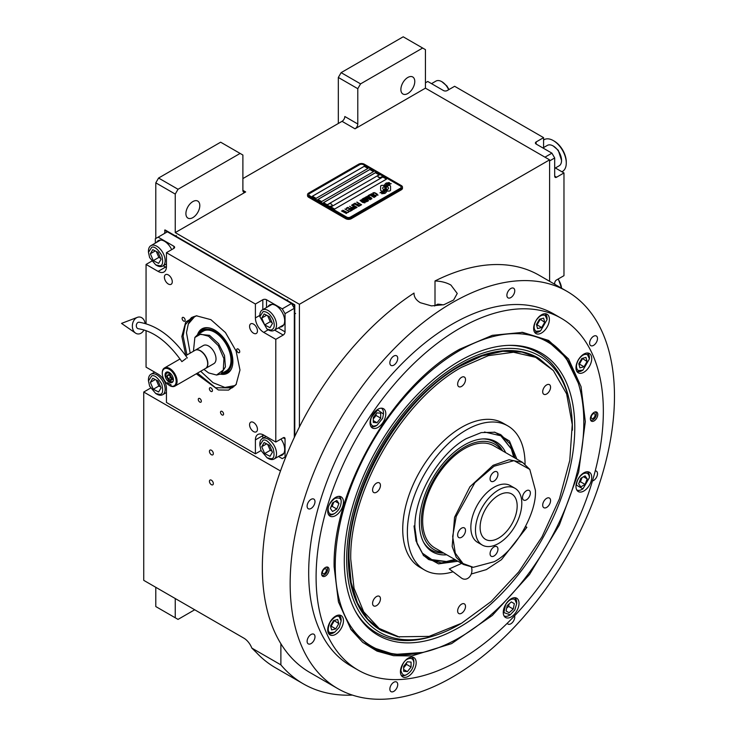 <?xml version="1.0" encoding="UTF-8"?>
<svg xmlns="http://www.w3.org/2000/svg" width="736" height="736" viewBox="0 0 736 736"><rect width="100%" height="100%" fill="white"/><g stroke="black" fill="none" stroke-linecap="round" stroke-linejoin="round"><path stroke-width="1.1" d="M338.33 123.464L338.33 77.455L341.118 72.643L360.576 83.876L422.657 48.033L425.436 49.643L425.436 88.154L355.01 128.818A3.928 2.272 -60 0 0 357.788 123.998L344.816 116.509A3.928 2.272 120 0 1 342.038 121.33L242.889 178.572M155.793 238.492L155.793 182.85L158.571 178.038L178.029 189.272L240.111 153.428L242.889 155.029L242.889 190.339A3.928 2.272 -60 0 0 243.708 192.142A3.928 2.272 -60 0 0 245.668 191.949L175.251 232.604L299.414 304.29L299.414 426.954M425.436 88.154L549.599 159.85L299.414 304.29M357.788 123.998L357.788 88.697L338.33 77.455M158.571 178.038L220.653 142.195L240.111 153.428M185.904 213.615A9.826 5.676 120 0 0 187.938 218.114A9.826 5.676 120 0 0 195.509 215.473A9.826 5.676 120 0 0 199.806 205.583A9.826 5.676 120 0 0 197.772 201.084A9.826 5.676 120 0 0 190.192 203.725A9.826 5.676 120 0 0 185.904 213.615M178.029 189.272L175.251 194.083L175.251 232.604M155.793 182.85L175.251 194.083M280.885 643.733L280.885 664.866A242.429 139.969 120 0 0 303.296 683.836A242.429 139.969 120 0 0 352.388 695.097M549.599 281.299L549.599 159.85M400.881 89.498A9.826 5.676 120 0 0 402.914 93.996A9.826 5.676 120 0 0 410.486 91.365A9.826 5.676 120 0 0 414.782 81.475A9.826 5.676 120 0 0 412.74 76.976A9.826 5.676 120 0 0 405.168 79.608A9.826 5.676 120 0 0 400.881 89.498M360.576 83.876L357.788 88.697M341.118 72.643L403.199 36.8L422.657 48.033M150.586 388.084L143.741 392.03L143.741 580.345L243.818 638.121A13.101 7.562 60 0 1 251.841 648.094L280.885 664.866M143.741 392.03L280.49 470.976M213.33 483.561A2.751 1.592 -120 0 0 212.134 480.792A2.751 1.592 -120 0 0 210.008 480.056A2.751 1.592 -120 0 0 209.438 481.316A2.751 1.592 -120 0 0 210.643 484.086A2.751 1.592 -120 0 0 212.759 484.822A2.751 1.592 -120 0 0 213.33 483.561M213.33 453.606A2.751 1.592 -120 0 0 212.134 450.837A2.751 1.592 -120 0 0 210.008 450.101A2.751 1.592 -120 0 0 209.438 451.361A2.751 1.592 -120 0 0 210.643 454.13A2.751 1.592 -120 0 0 212.759 454.866A2.751 1.592 -120 0 0 213.33 453.606M251.841 648.094L256.211 652.363A242.429 139.969 120 0 0 275.494 667.782L303.296 683.836M155.793 587.3L155.793 606.556L175.251 617.789L175.251 598.534M175.251 617.789L178.029 619.399L194.709 609.767M383.934 185.886A11.408 6.587 0 0 0 384.045 186.797A11.408 6.587 180 0 1 383.934 185.941L383.934 185.886A11.408 6.587 0 0 1 383.98 185.334L382.251 185.334A1.638 0.948 0 0 0 380.613 186.272L380.613 190.118A1.638 0.948 0 0 0 381.092 190.79A1.638 0.948 0 0 0 382.251 191.066L382.472 191.066A7.599 4.388 0 0 0 384.017 189.594A2.88 1.665 180 0 1 383.557 189.428A2.88 1.665 180 0 1 382.711 188.25A2.88 1.665 180 0 1 382.711 188.223L382.711 188.195A2.88 1.665 0 0 0 383.557 189.373A2.88 1.665 0 0 0 384.017 189.594M384.045 186.797A2.88 1.665 0 0 0 382.711 188.195M402.491 187.183A3.928 2.272 180 0 0 401.341 185.582L364.274 164.183A3.928 2.272 180 0 0 358.717 164.183L308.678 193.071A3.928 2.272 180 0 0 307.528 194.672A3.928 2.272 180 0 0 308.678 196.282L308.678 197.294L345.745 218.693A3.928 2.272 180 0 0 351.302 218.693L401.341 189.805A3.928 2.272 180 0 0 402.491 188.195L402.491 187.183A3.928 2.272 180 0 1 401.341 188.784L401.341 189.805M308.678 197.294A3.928 2.272 180 0 1 307.528 195.693L307.528 194.672M309.608 195.693L346.674 217.092A2.622 1.509 0 0 0 350.382 217.092L350.382 217.138A2.622 1.509 180 0 1 346.674 217.138L309.608 195.739A2.622 1.509 180 0 1 308.844 194.672A2.622 1.509 180 0 1 308.844 194.644A2.622 1.509 0 0 0 309.608 195.693L309.608 195.739M400.421 188.195L400.421 188.25A2.622 1.509 180 0 0 401.184 187.183A2.622 1.509 180 0 1 401.184 187.183L401.184 187.128A2.622 1.509 0 0 1 400.421 188.195L350.382 217.092M401.184 187.128A2.622 1.509 0 0 0 400.421 186.061L363.354 164.662A2.622 1.509 0 0 0 359.646 164.662L309.608 193.55A2.622 1.509 0 0 0 308.844 194.617L308.844 194.672M367.982 168.406L364.274 166.262L312.386 196.227L316.094 198.361L367.982 168.406M373.548 171.617L369.84 169.473L317.952 199.438L321.65 201.572L373.548 171.617M379.104 174.828L375.397 172.684L323.509 202.648L327.216 204.783L379.104 174.828M386.52 179.106L382.812 176.962L330.924 206.926L334.622 209.061L386.52 179.106M385.241 187.036L385.241 186.981A9.89 5.704 0 0 1 385.462 185.776A6.495 3.744 0 0 1 387.366 183.834A46.616 26.919 0 0 1 389.592 182.703L386.345 182.988A7.544 4.361 0 0 0 384.606 184.782A7.158 4.131 0 0 0 384.339 185.886A7.158 4.131 0 0 0 384.569 186.907A9.973 5.759 0 0 1 384.864 188.306A9.973 5.759 180 0 1 384.864 188.361L384.864 188.306A9.973 5.759 0 0 1 384.818 188.848A6.753 3.901 0 0 1 382.766 191.305A77.639 44.822 0 0 1 379.969 192.777L383.217 192.473A12.024 6.946 0 0 0 384.845 191.121A6.274 3.625 0 0 0 385.59 189.419A6.274 3.625 0 0 0 385.554 189.014L385.554 189.06A234.683 135.498 180 0 1 385.287 187.588A9.89 5.704 180 0 1 385.241 187.036A9.89 5.704 180 0 1 385.241 187.008A9.89 5.704 0 0 0 385.287 187.533A234.683 135.498 0 0 0 385.554 189.014M386.28 187.965A6.146 3.551 0 0 1 386.934 186.383A10.341 5.971 0 0 1 388.912 184.8A26.321 15.198 0 0 1 391.212 183.632L388.056 183.954A7.774 4.49 0 0 0 385.756 186.263A7.443 4.296 0 0 0 385.581 187.202A7.443 4.296 0 0 0 385.756 188.122A9.973 5.759 0 0 1 385.977 189.327A9.973 5.759 180 0 1 385.977 189.382L385.977 189.327A9.973 5.759 0 0 1 385.894 190.054A7.535 4.352 0 0 1 384.238 192.271A16.358 9.448 0 0 1 381.634 193.734L384.818 193.421A7.112 4.103 0 0 0 386.694 191.176A8.648 4.986 0 0 0 386.786 190.477A8.648 4.986 0 0 0 386.602 189.465L386.602 189.52A18.934 10.93 180 0 1 386.308 188.333A6.146 3.551 180 0 1 386.28 188.02A6.146 3.551 180 0 1 386.28 187.993L386.28 187.965A6.146 3.551 0 0 0 386.308 188.287A18.934 10.93 0 0 0 386.602 189.465M387.237 190.569L387.237 190.514A11.426 6.596 0 0 1 387.2 191.066L388.921 191.066A1.638 0.948 0 0 0 390.558 190.118L390.558 186.272A1.638 0.948 0 0 0 388.921 185.334L388.709 185.334A7.59 4.388 0 0 0 387.164 186.806A2.88 1.665 0 0 1 388.47 188.195A2.88 1.665 0 0 1 387.127 189.603A11.426 6.596 0 0 1 387.237 190.514A11.426 6.596 180 0 1 387.237 190.569A11.426 6.596 180 0 1 387.21 191.066M373.014 193.586L373.456 193.899L373.492 193.191L374.495 192.952L377.356 194.608L375.728 195.206L378.056 195.114L374.569 192.685L372.894 192.85L373.014 193.586M375.489 196.705L375.728 195.767L373.502 194.332L371.533 193.752L370.732 194.221L373.198 196.208L375.489 196.705M374.155 197.478L369.794 194.644L368.193 195.574L368.782 195.914L370.116 195.141L374.155 197.478M371.404 199.07L371.643 198.131L369.417 196.687L367.825 196.126L366.648 196.576L369.113 198.564L371.404 199.07M364.458 197.726L367.485 200.192L363.575 198.232L368.202 200.91L365.13 197.901L370.337 199.677L365.709 197.009L369.086 199.263L364.458 197.726M364.016 200.597L366.464 201.802L367.853 201.112L363.216 198.444L362.029 199.244L364.016 200.597M364.789 202.888L365.028 201.949L362.802 200.505L361.201 199.944L360.033 200.394L362.498 202.382L364.789 202.888M356.96 202.06L358.864 203.458L357.705 204.13L359.453 203.808L360.732 204.544L359.398 205.316L359.996 205.657L361.588 204.728L356.739 202.234M355 203.182L359.637 205.859L354.789 203.366M358.754 206.374L354.384 203.541L352.783 204.461L353.372 204.81L354.706 204.038L358.754 206.374M352.434 204.672L357.061 207.35L352.213 204.847M353.317 207.8L355.056 208.389L356.445 207.708L351.541 205.188L353.611 206.374L352.691 207.028L353.317 207.8M351.32 208.95L353.059 209.548L354.439 208.858L349.545 206.338L351.615 207.534L350.695 208.178L351.32 208.95M346.214 208.26L346.803 208.601L348.137 207.828L349.71 208.739L348.56 209.41L349.149 209.751L350.308 209.079L351.587 209.824L350.253 210.597L350.842 210.938L352.443 210.008L347.815 207.34L346.214 208.26M348.312 211.83L350.492 211.14L349.287 211.269L344.88 209.024L349.02 211.416L348.312 211.83M346.27 213.008L348.45 212.318L347.245 212.446L342.838 210.211L346.978 212.594L346.27 213.008M341.771 210.827L346.408 213.495L341.55 211.002M375.332 195.997L373.465 196.052L371.432 194.727L371.8 194.166L375.056 195.592L375.25 196.218L373.906 196.31L371.367 194.534M371.248 198.361L369.38 198.407L367.347 197.082L367.715 196.53L370.972 197.947L371.165 198.573L369.822 198.665L367.282 196.889M365.617 200.128L366.997 200.928L365.295 201.232L364.771 200.615L365.617 200.128M363.658 200.238L362.664 199.557L363.547 198.941L365.019 199.787L363.658 200.284L362.664 199.557M364.633 202.179L362.765 202.234L360.732 200.9L361.1 200.348L364.357 201.765L364.55 202.391L363.207 202.483L360.668 200.707M353.326 207.34L354.2 206.724L355.681 207.57L354.605 208.076L353.326 207.34L353.979 207.929L355.681 207.57M351.33 208.49L352.204 207.874L353.685 208.73L351.688 208.914L352.608 209.291L353.685 208.73M312.432 196.254L364.274 166.318L367.936 168.434M317.998 199.465L369.84 169.528L373.502 171.644M323.555 202.667L375.397 172.739L379.058 174.855M330.97 206.954L382.812 177.017L386.474 179.133M400.421 188.25L350.382 217.138M308.678 196.282L345.745 217.681L345.745 218.693M401.341 188.784L351.302 217.681A3.928 2.272 180 0 1 345.745 217.681M384.864 188.361A9.973 5.759 180 0 1 384.818 188.904A6.753 3.901 180 0 1 382.766 191.351A77.639 44.822 180 0 1 380.052 192.786M386.345 182.988L386.345 183.043A7.544 4.361 0 0 0 384.606 184.837A7.158 4.131 0 0 0 384.339 185.914M387.348 183.126L386.345 183.043M388.516 182.546L387.348 183.181M389.51 182.74L388.516 182.602M386.786 190.504A8.648 4.986 0 0 0 386.602 189.52M391.12 183.669L388.056 184A7.774 4.49 0 0 0 385.756 186.318A7.443 4.296 0 0 0 385.581 187.229M385.977 189.382A9.973 5.759 180 0 1 385.894 190.109A7.535 4.352 180 0 1 384.238 192.317A16.358 9.448 180 0 1 381.726 193.743M390.558 190.118L390.558 186.328A1.638 0.948 0 0 0 388.921 185.389L388.709 185.389A7.59 4.388 0 0 0 387.191 186.815M388.47 188.195L388.47 188.25A2.88 1.665 180 0 1 388.47 188.25A2.88 1.665 180 0 1 387.136 189.649M383.971 185.389L382.251 185.389A1.638 0.948 0 0 0 380.613 186.328M374.569 192.685L373.989 192.611M375.047 192.86L374.569 192.74M375.581 193.126L375.047 192.915M377.062 193.973L375.581 193.172M375.967 196.319L372.959 194.12L370.732 194.267M374.376 197.349L369.794 194.7L368.239 195.601M371.882 198.683L368.874 196.484L366.648 196.622M367.485 200.192L363.621 198.26M368.57 200.707L365.13 197.901M370.291 199.704L365.488 197.184M369.086 199.263L364.504 197.754M367.807 201.14L363.216 198.499L362.048 199.272M366.997 200.928L365.921 201.489L364.734 200.753M365.019 199.787L363.658 200.284M365.258 202.501L362.259 200.302L360.033 200.44M358.864 203.458L357.751 204.157M360.732 204.544L359.444 205.335M361.542 204.755L356.96 202.106M359.591 205.887L355 203.237M358.966 206.246L354.384 203.596L352.829 204.488M357.015 207.368L352.434 204.728M356.399 207.727L351.587 205.206M353.611 206.374L352.7 207.055M354.393 208.886L349.591 206.365M351.615 207.534L350.704 208.214M349.71 208.739L348.606 209.438M351.587 209.824L350.299 210.616M352.397 210.036L347.815 207.386L346.26 208.288M350.446 211.168L349.287 211.315L344.926 209.052M349.02 211.416L348.358 211.858M348.404 212.345L347.245 212.502L342.884 210.238M346.978 212.594L346.316 213.035M346.362 213.523L341.771 210.873M377.945 176.309A2.098 1.214 -0 0 0 377.936 176.428A2.098 1.214 -0 0 0 378.506 177.266A2.098 1.214 180 0 0 380.806 177.551A2.098 1.214 180 0 0 382.131 176.428L382.131 176.189A2.098 1.214 180 0 1 380.806 177.312A2.098 1.214 180 0 1 378.506 177.017A2.098 1.214 -0 0 1 377.936 176.189A2.098 1.214 -0 0 1 378.166 175.637A2.493 2.493 0 0 1 381.901 175.637A2.098 1.214 180 0 1 382.131 176.189M327.906 205.197A2.098 1.214 -0 0 0 327.897 205.316A2.098 1.214 -0 0 0 328.468 206.154A2.098 1.214 180 0 0 330.768 206.448A2.098 1.214 180 0 0 332.092 205.316L332.092 205.077A2.098 1.214 180 0 1 330.768 206.2A2.098 1.214 180 0 1 328.468 205.905A2.098 1.214 -0 0 1 327.897 205.077A2.098 1.214 -0 0 1 328.127 204.534A2.493 2.493 0 0 1 331.862 204.534A2.098 1.214 180 0 1 332.092 205.077M434.553 305.983L437.69 304.17A21.62 12.484 180 0 1 443.182 304.897M459.531 350.584A175.775 101.485 120 0 0 335.248 565.864A175.775 101.485 120 0 0 415.187 653.78A175.775 101.485 120 0 0 583.823 422.344A175.775 101.485 120 0 0 575.644 375.857A175.775 101.485 120 0 0 459.531 350.584M369.776 646.558A176.907 102.138 120 0 0 413.512 654.01L415.187 653.78M574.779 427.57A162.978 94.098 120 0 0 509.597 345.34A162.978 94.098 120 0 0 344.292 560.639A162.978 94.098 -60 0 0 355.736 611.846A162.978 94.098 -60 0 0 485.208 609.012A162.978 94.098 -60 0 0 574.779 427.57M460.681 623.76A159.611 92.156 -60 0 1 434.847 635.527L432.575 636.244A161.699 93.352 -60 0 1 355.175 610.806M434.847 635.527A159.611 92.156 -60 0 1 346.674 559.268A159.611 92.156 120 0 1 447.111 371.744A159.611 92.156 120 0 1 569.664 402.012A159.611 92.156 120 0 1 572.396 428.941A159.611 92.156 -60 0 1 572.387 430.247M508.42 345.368A161.699 93.352 -60 0 1 569.158 399.685L569.664 402.012M381.561 630.66L380.908 630.292A157.256 90.795 -60 0 1 348.34 558.302A157.256 90.795 120 0 1 416.981 400.053A157.256 90.795 120 0 1 538.163 357.917L521.962 352.056L502.734 351.293L481.878 356.022L460.184 366.086C400.77 398.618 347.456 490.949 348.993 558.679L351.127 582.489L357.457 602.922L367.733 619.188L381.561 630.66L397.882 636.796L429.097 636.382L461.573 623.245L491.206 601.478L518.678 571.982L542 536.884L559.461 498.769L569.784 460.405L572.24 424.552L566.628 393.889L553.362 370.585L535.642 357.328L513.535 352.25L488.354 355.644L461.573 367.31C402.353 399.74 349.223 491.768 350.75 559.268L354.034 588.294L363.685 611.8L379.141 628.406L399.482 637.128M575.644 375.857L575 374.293A176.907 102.138 120 0 0 546.682 340.142M457.893 561.246L438.536 563.859L423.688 555.717L417.119 543.665L414.874 527.592C414.166 496.322 438.776 453.698 466.21 438.674L481.252 432.593L494.969 432.253L509.45 441.039L516.865 459.108M456.053 560.188L441.324 562.939L428.784 559.572L423.154 555.1M494.169 432.096L500.857 434.737L510.039 443.909L515.025 458.05M507.812 425.896L503.176 423.218A83.214 48.042 -60 0 0 461.573 427.34A83.214 48.042 120 0 0 407.21 500.664A83.214 48.042 120 0 0 419.971 567.346L424.598 570.023A83.214 48.042 120 0 1 411.847 503.341A83.214 48.042 120 0 1 466.21 430.017A83.214 48.042 -60 0 1 507.812 425.896A83.214 48.042 -60 0 1 525.044 464.103M424.598 570.023A83.214 48.042 120 0 0 453.054 571.771M553.362 370.585L538.807 358.294M376.51 492.228A5.566 3.22 120 0 0 380.153 487.324A5.566 3.22 120 0 0 379.298 482.862A5.566 3.22 120 0 0 376.51 483.138A5.566 3.22 120 0 0 372.876 488.042A5.566 3.22 120 0 0 373.722 492.504A5.566 3.22 120 0 0 376.51 492.228M376.51 605.645A5.566 3.22 120 0 0 380.153 600.742A5.566 3.22 120 0 0 379.298 596.28A5.566 3.22 120 0 0 376.51 596.556A5.566 3.22 120 0 0 372.876 601.459A5.566 3.22 120 0 0 373.722 605.921A5.566 3.22 120 0 0 376.51 605.645M461.573 613.244A5.566 3.22 120 0 0 465.216 608.341A5.566 3.22 120 0 0 464.361 603.879A5.566 3.22 120 0 0 461.573 604.155A5.566 3.22 120 0 0 457.939 609.058A5.566 3.22 120 0 0 458.786 613.52A5.566 3.22 120 0 0 461.573 613.244M546.636 507.426A5.566 3.22 120 0 0 550.27 502.522A5.566 3.22 120 0 0 549.424 498.06A5.566 3.22 120 0 0 546.636 498.336A5.566 3.22 120 0 0 542.993 503.24A5.566 3.22 120 0 0 543.849 507.702A5.566 3.22 120 0 0 546.636 507.426M546.636 394.008A5.566 3.22 120 0 0 550.27 389.105A5.566 3.22 120 0 0 549.424 384.643A5.566 3.22 120 0 0 546.636 384.919A5.566 3.22 120 0 0 542.993 389.822A5.566 3.22 120 0 0 543.849 394.284A5.566 3.22 120 0 0 546.636 394.008M461.573 386.409A5.566 3.22 120 0 0 465.216 381.506A5.566 3.22 120 0 0 464.361 377.044A5.566 3.22 120 0 0 461.573 377.32A5.566 3.22 120 0 0 457.939 382.223A5.566 3.22 120 0 0 458.786 386.685A5.566 3.22 120 0 0 461.573 386.409M334.116 566.729C332.387 490.222 392.601 385.931 459.724 349.177L492.329 335.331L522.68 332.368L548.633 340.446L568.542 358.966L581.054 386.676L585.322 421.7L578.662 472.126L559.397 524.915L529.561 574.43L492.329 615.443L451.619 643.614L411.792 655.942L393.539 655.684L377.034 651.121L362.747 642.372L351.044 629.657L338.431 601.892L334.116 566.729M435.004 305.725L435.004 280.968C441.186 281.189 446.485 282.56 450.92 285.062L457.249 293.471L453.606 300.021L443.9 304.713L431.416 305.882L420.339 302.717C416.052 300.132 413.936 296.921 414.018 293.084L414.018 293.811M435.004 280.968A229.328 132.406 -60 0 1 539.175 275.282L566.968 291.327A229.328 132.406 -60 0 1 614.468 396.308A229.328 132.406 -60 0 1 514.363 627.1A229.328 132.406 -60 0 1 337.649 688.537A229.328 132.406 -60 0 1 290.15 583.556A229.328 132.406 -60 0 1 390.255 352.765A229.328 132.406 -60 0 1 566.968 291.327M337.649 688.537L309.847 672.483A229.328 132.406 -60 0 1 262.347 567.502A229.328 132.406 -60 0 1 414.018 293.084L414.009 293.471M321.65 573.924A5.244 3.027 -60 0 1 323.941 568.652A5.244 3.027 -60 0 1 327.98 567.244A5.244 3.027 -60 0 1 329.066 569.646A5.244 3.027 -60 0 1 326.775 574.917A5.244 3.027 -60 0 1 322.736 576.325A5.244 3.027 -60 0 1 321.65 573.924M590.373 418.775A5.244 3.027 -60 0 1 592.664 413.503A5.244 3.027 -60 0 1 596.703 412.096A5.244 3.027 -60 0 1 597.788 414.497A5.244 3.027 -60 0 1 595.498 419.778A5.244 3.027 -60 0 1 591.459 421.176A5.244 3.027 -60 0 1 590.373 418.775M389.859 362.876A5.566 3.22 120 0 0 391.009 365.424A5.566 3.22 120 0 0 395.306 363.934A5.566 3.22 120 0 0 397.734 358.331A5.566 3.22 120 0 0 396.584 355.782A5.566 3.22 120 0 0 392.288 357.273A5.566 3.22 120 0 0 389.859 362.876M307.114 506.193A5.566 3.22 120 0 0 308.264 508.742A5.566 3.22 120 0 0 312.561 507.251A5.566 3.22 120 0 0 314.99 501.648A5.566 3.22 120 0 0 313.84 499.1A5.566 3.22 120 0 0 309.543 500.59A5.566 3.22 120 0 0 307.114 506.193M307.114 641.323A5.566 3.22 120 0 0 308.264 643.871A5.566 3.22 120 0 0 312.561 642.372A5.566 3.22 120 0 0 314.99 636.769A5.566 3.22 120 0 0 313.84 634.22A5.566 3.22 120 0 0 309.543 635.711A5.566 3.22 120 0 0 307.114 641.323M389.859 689.089A5.566 3.22 120 0 0 391.009 691.638A5.566 3.22 120 0 0 395.306 690.147A5.566 3.22 120 0 0 397.734 684.544A5.566 3.22 120 0 0 396.584 681.996A5.566 3.22 120 0 0 392.288 683.486A5.566 3.22 120 0 0 389.859 689.089M507.26 623.263A5.566 3.22 120 0 0 508.033 624.082A5.566 3.22 120 0 0 512.32 622.592A5.566 3.22 120 0 0 514.758 616.989A5.566 3.22 120 0 0 514.593 615.793M592.452 480.948A5.566 3.22 120 0 0 597.503 473.671A5.566 3.22 120 0 0 596.344 471.114A5.566 3.22 120 0 0 595.249 470.856M589.619 343.096A5.566 3.22 120 0 0 590.778 345.644A5.566 3.22 120 0 0 595.065 344.154A5.566 3.22 120 0 0 597.503 338.542A5.566 3.22 120 0 0 596.344 335.993A5.566 3.22 120 0 0 592.057 337.484A5.566 3.22 120 0 0 589.619 343.096M506.883 295.32A5.566 3.22 120 0 0 508.033 297.868A5.566 3.22 120 0 0 512.32 296.378A5.566 3.22 120 0 0 514.758 290.775A5.566 3.22 120 0 0 513.599 288.218A5.566 3.22 120 0 0 509.312 289.717A5.566 3.22 120 0 0 506.883 295.32M327.713 511.051A11.141 6.431 120 0 0 330.022 516.157A11.141 6.431 120 0 0 338.606 513.167A11.141 6.431 120 0 0 343.464 501.961A11.141 6.431 120 0 0 341.154 496.864A11.141 6.431 120 0 0 332.571 499.845A11.141 6.431 120 0 0 327.713 511.051M370.052 422.896A11.141 6.431 120 0 0 372.361 427.993A11.141 6.431 120 0 0 380.944 425.012A11.141 6.431 120 0 0 385.802 413.798A11.141 6.431 120 0 0 383.493 408.701A11.141 6.431 120 0 0 374.909 411.682A11.141 6.431 120 0 0 370.052 422.896M533.637 328.449A11.141 6.431 120 0 0 535.946 333.546A11.141 6.431 120 0 0 544.53 330.565A11.141 6.431 120 0 0 549.387 319.36A11.141 6.431 120 0 0 547.087 314.254A11.141 6.431 120 0 0 538.504 317.244A11.141 6.431 120 0 0 533.637 328.449M575.975 367.724A11.141 6.431 120 0 0 578.284 372.821A11.141 6.431 120 0 0 586.868 369.831A11.141 6.431 120 0 0 591.726 358.625A11.141 6.431 120 0 0 589.426 353.528A11.141 6.431 120 0 0 580.842 356.509A11.141 6.431 120 0 0 575.975 367.724M575.975 486.459A11.141 6.431 120 0 0 578.284 491.565A11.141 6.431 120 0 0 586.868 488.575A11.141 6.431 120 0 0 591.726 477.37A11.141 6.431 120 0 0 589.426 472.273A11.141 6.431 120 0 0 580.842 475.254A11.141 6.431 120 0 0 575.975 486.459M503.258 612.407A11.141 6.431 120 0 0 505.568 617.513A11.141 6.431 120 0 0 514.151 614.523A11.141 6.431 120 0 0 519.018 603.318A11.141 6.431 120 0 0 516.709 598.212A11.141 6.431 120 0 0 508.125 601.202A11.141 6.431 120 0 0 503.258 612.407M400.43 671.784A11.141 6.431 120 0 0 402.73 676.881A11.141 6.431 120 0 0 411.314 673.9A11.141 6.431 120 0 0 416.18 662.685A11.141 6.431 120 0 0 413.871 657.588A11.141 6.431 120 0 0 405.288 660.569A11.141 6.431 120 0 0 400.43 671.784M327.713 629.795A11.141 6.431 120 0 0 330.022 634.901A11.141 6.431 120 0 0 338.606 631.911A11.141 6.431 120 0 0 343.464 620.706A11.141 6.431 120 0 0 341.154 615.6A11.141 6.431 120 0 0 332.571 618.59A11.141 6.431 120 0 0 327.713 629.795M603.345 411.286A203.118 117.272 120 0 0 561.283 318.302A203.118 117.272 120 0 0 404.754 372.72A203.118 117.272 120 0 0 316.094 577.134A203.118 117.272 120 0 0 358.165 670.119A203.118 117.272 120 0 0 514.685 615.701A203.118 117.272 120 0 0 603.345 411.286M561.283 318.302L553.868 314.024A203.118 117.272 120 0 0 397.348 368.442A203.118 117.272 120 0 0 308.678 572.856A203.118 117.272 120 0 0 350.75 665.841L358.165 670.119M422.657 652.455L394.303 654.47L369.877 646.613L350.511 628.903M521.769 332.286L546.784 340.198L565.8 357.429L578.229 382.996M341.145 502.228L341.145 502.228C341.513 498.474 339.351 497.223 334.659 498.484C329.967 502.642 327.805 506.386 328.173 509.717C328.587 513.995 330.749 515.246 334.659 513.461L334.659 513.461C338.569 510.729 340.731 506.984 341.145 502.228L341.145 501.161A10.488 6.054 120 0 0 338.974 496.358A10.488 6.054 120 0 0 338.946 496.34L338.974 496.358M333.739 513.995L334.659 513.461L333.739 513.995A10.488 6.054 120 0 1 328.495 514.519A10.488 6.054 120 0 0 328.495 514.519L328.495 514.519M332.525 502.927L330.381 508.438L332.525 511.483L336.803 509.018L338.937 503.498L336.803 500.452L332.525 502.927M338.937 503.498L335.239 501.363M336.803 509.018L332.166 506.34L333.776 502.2M330.915 507.067L332.166 506.34M339.25 627.366L341.145 620.972L339.25 616.768C337.336 615.066 334.282 616.832 330.078 622.067C327.649 628.332 327.649 631.856 330.078 632.656L334.659 632.206L339.25 627.366M341.145 620.972L341.145 619.896A10.488 6.054 120 0 0 338.974 615.103L338.974 615.103A10.488 6.054 120 0 0 338.946 615.084L338.946 615.084M328.468 633.245L328.495 633.264A10.488 6.054 120 0 1 328.468 633.245L328.495 633.264A10.488 6.054 120 0 0 333.739 632.739L334.659 632.206M330.528 625.821L331.632 629.961L335.772 628.848L338.799 623.604L337.686 619.473L333.555 620.577L330.528 625.821M338.799 623.604L334.034 620.457M335.772 628.848L331.136 626.17L334.162 620.936M330.657 626.299L331.136 626.17M406.447 674.719L407.376 674.185C411.286 671.453 413.448 667.708 413.862 662.952L413.862 662.952C413.448 658.674 411.286 657.423 407.376 659.208C404.312 660.551 402.15 664.295 400.89 670.441C402.15 675.133 404.312 676.384 407.376 674.185L406.447 674.719A10.488 6.054 120 0 0 406.456 674.719A10.488 6.054 120 0 1 401.212 675.243A10.488 6.054 120 0 1 401.175 675.225L401.212 675.243M413.862 661.885L413.862 662.952L413.862 661.885A10.488 6.054 120 0 0 411.691 657.082A10.488 6.054 120 0 0 411.663 657.064L411.691 657.082M403.668 671.306L407.376 671.637L411.084 667.028L411.084 662.087L407.376 661.756L403.668 666.365L403.668 671.306M407.376 671.637L403.668 669.502M411.084 667.028L406.447 664.35L406.447 662.906M403.668 667.81L406.447 664.35M514.795 599.38C511.741 598.294 508.686 600.061 505.623 604.679L503.875 612.591L510.214 614.818L514.795 609.978L516.7 603.584L514.795 599.38M514.528 597.715L514.528 597.715A10.488 6.054 120 0 0 514.501 597.696L514.528 597.715A10.488 6.054 120 0 1 516.7 602.508L516.7 603.584M504.04 615.876L504.013 615.857A10.488 6.054 120 0 0 504.04 615.876A10.488 6.054 120 0 0 509.284 615.351L510.214 614.818M509.1 612.738L513.24 609.077L514.344 603.658L511.318 601.91L507.187 605.581L506.074 610.99L509.1 612.738M513.24 609.077L508.604 606.4L509.128 603.86M506.662 608.12L508.604 606.4M514.344 603.658L511.318 601.91M589.416 477.636L589.416 477.636C589.002 473.358 586.84 472.107 582.93 473.892C579.011 476.624 576.849 480.369 576.435 485.125L582.93 488.87L589.416 477.636L589.416 476.569A10.488 6.054 120 0 0 587.245 471.767A10.488 6.054 120 0 0 587.208 471.748L587.245 471.767M576.757 489.928L576.73 489.909A10.488 6.054 120 0 0 576.757 489.928A10.488 6.054 120 0 0 582.001 489.403L582.93 488.87M585.065 484.426L587.208 478.906L585.065 475.87L580.787 478.336L578.643 483.856L580.787 486.901L585.065 484.426L580.437 481.749L582.038 477.618M587.208 478.906L583.501 476.772M579.177 482.476L580.437 481.749M578.34 359.987C575.865 364.946 575.865 368.478 578.34 370.585L582.93 370.125L589.416 358.892L587.512 354.697C584.458 353.602 581.394 355.368 578.34 359.987M576.73 371.165L576.757 371.183A10.488 6.054 120 0 0 576.757 371.183L576.757 371.183A10.488 6.054 120 0 0 582.001 370.659L582.93 370.125M587.208 353.004L587.245 353.022A10.488 6.054 120 0 0 587.208 353.004L587.245 353.022A10.488 6.054 120 0 1 589.416 357.825L589.416 358.892M587.061 361.532L585.948 357.392L581.817 358.506L578.79 363.74L579.904 367.88L584.034 366.767L587.061 361.532L582.296 358.377M584.034 366.767L579.398 364.099L582.424 358.855M578.919 364.228L579.398 364.099M373.759 426.172L376.998 425.307L382.619 418.315L383.484 414.064L377.697 409.97L371.386 417.312C369.785 422.381 370.576 425.334 373.759 426.172M370.834 426.356L370.806 426.337A10.488 6.054 120 0 0 370.834 426.356A10.488 6.054 120 0 0 372.37 426.834A10.488 6.054 120 0 0 376.078 425.84L376.998 425.307M383.484 414.064L383.484 412.997A10.488 6.054 120 0 0 381.312 408.195A10.488 6.054 120 0 0 381.285 408.186L381.312 408.195M376.998 412.868L373.29 417.487L373.29 422.427L376.998 422.758L380.705 418.14L380.705 413.2L376.998 412.868M380.705 418.14L376.078 415.472L376.078 414.028M373.29 418.931L376.078 415.472M376.998 422.758L373.29 420.615M536.029 320.666C533.536 325.616 533.517 329.158 535.974 331.292L540.583 330.86L547.069 319.626L545.201 315.44C542.165 314.318 539.102 316.057 536.029 320.666M534.419 331.908L534.391 331.899A10.488 6.054 120 0 0 534.419 331.908A10.488 6.054 120 0 0 539.663 331.393L540.583 330.86M547.069 319.626L547.069 318.55A10.488 6.054 120 0 0 544.934 313.775A10.488 6.054 120 0 0 544.898 313.757A10.488 6.054 120 0 0 544.87 313.738L544.898 313.757M544.714 322.294L543.637 318.136L539.506 319.212L536.461 324.438L537.538 328.596L541.668 327.529L544.714 322.294L539.948 319.093M541.668 327.529L537.032 324.852L540.077 319.617M594.808 412.022A4.49 2.585 120 0 1 596.086 413.006A4.49 2.585 -60 0 1 596.114 413.089A4.49 2.585 -60 0 1 595.396 417.395A4.49 2.585 -60 0 1 592.02 420.182L590.907 420.33A5.244 3.027 -60 0 1 590.704 420.348M592.02 420.182A4.49 2.585 -60 0 1 590.447 419.575M591.358 418.002A2.751 1.592 120 0 0 591.781 418.49A2.751 1.592 120 0 0 594.237 417.349A2.751 1.592 120 0 0 594.955 414.202A2.751 1.592 120 0 0 594.532 413.724A2.751 1.592 120 0 0 592.075 414.865A2.751 1.592 120 0 0 591.358 418.002M321.982 575.497A5.244 3.027 120 0 0 322.184 575.478L323.306 575.322A4.49 2.585 120 0 0 326.674 572.544A4.49 2.585 120 0 0 327.4 568.229A4.49 2.585 120 0 0 327.364 568.155A4.49 2.585 -60 0 0 326.085 567.171M321.724 574.715A4.49 2.585 120 0 0 323.306 575.322M326.232 569.351A2.751 1.592 120 0 0 325.809 568.864A2.751 1.592 120 0 0 323.352 570.004A2.751 1.592 120 0 0 322.635 573.151A2.751 1.592 120 0 0 323.058 573.629A2.751 1.592 120 0 0 325.514 572.488A2.751 1.592 120 0 0 326.232 569.351M535.366 490.13L529.791 469.402L513.976 460.653L494.003 466.247L474.858 482.724L456.2 516.47L452.658 536.461L455.308 553.196L463.045 563.555L473.276 567.3L494.003 561.761C514.473 552.083 537.216 512.688 535.366 490.13M529.791 469.402L522.56 462.401L509.036 459.77L493.083 465.318L469.908 486.809L454.554 517.288L452.18 546.48L456.302 557.4L463.597 564.54L473.276 567.3M526.433 490.737A5.566 3.22 120 0 0 522.799 495.641A5.566 3.22 120 0 0 523.655 500.103A5.566 3.22 120 0 0 526.433 499.827A5.566 3.22 120 0 0 530.076 494.923A5.566 3.22 120 0 0 529.221 490.461A5.566 3.22 120 0 0 526.433 490.737M494.003 472.006A5.566 3.22 120 0 0 490.369 476.919A5.566 3.22 120 0 0 491.225 481.381A5.566 3.22 120 0 0 494.003 481.105A5.566 3.22 120 0 0 497.646 476.192A5.566 3.22 120 0 0 496.791 471.73A5.566 3.22 120 0 0 494.003 472.006M461.573 528.181A5.566 3.22 120 0 0 457.939 533.094A5.566 3.22 120 0 0 458.786 537.556A5.566 3.22 120 0 0 461.573 537.28A5.566 3.22 120 0 0 465.216 532.367A5.566 3.22 120 0 0 464.361 527.905A5.566 3.22 120 0 0 461.573 528.181M494.003 546.903A5.566 3.22 120 0 0 490.369 551.816A5.566 3.22 120 0 0 491.225 556.278A5.566 3.22 120 0 0 494.003 556.002A5.566 3.22 120 0 0 497.646 551.098A5.566 3.22 120 0 0 496.791 546.627A5.566 3.22 120 0 0 494.003 546.903M515.016 488.308L510.388 485.631A32.761 18.915 120 0 0 494.003 487.26A32.761 18.915 120 0 0 472.604 516.129A32.761 18.915 120 0 0 477.627 542.377L482.255 545.054A32.761 18.915 120 0 0 498.64 543.426A32.761 18.915 120 0 0 520.039 514.556A32.761 18.915 120 0 0 515.016 488.308A32.761 18.915 120 0 0 498.64 489.928A32.761 18.915 120 0 0 477.241 518.797A32.761 18.915 120 0 0 482.255 545.054M498.64 538.08A26.211 15.134 120 0 0 515.761 514.988A26.211 15.134 120 0 0 511.741 493.985A26.211 15.134 120 0 0 498.64 495.282A26.211 15.134 120 0 0 481.519 518.374A26.211 15.134 120 0 0 485.53 539.378A26.211 15.134 120 0 0 498.64 538.08M414.028 525.936L416.015 540.951L422.409 553.205L433.007 560.436L446.402 561.531L454.793 559.452M428.002 559.102L446.402 561.531M511.354 448.988L500.057 434.295M513.756 457.314L511.364 449.015L500.793 435.776L484.49 432.004M505.687 452.658A63.554 36.69 -60 0 0 483.874 438.877A63.554 36.69 -60 0 0 464.352 444.995A63.554 36.69 120 0 0 423.881 542.8A63.554 36.69 120 0 0 446.715 554.797M443.707 553.058A62.523 36.101 -60 0 1 423.43 541.963M482.926 438.914A62.523 36.101 -60 0 1 502.67 450.92M501.354 450.156A60.858 35.135 -60 0 0 464.352 447.194A60.858 35.135 120 0 0 422.86 507.693A60.858 35.135 120 0 0 442.391 552.294M522.56 462.401L493.838 445.814A58.972 34.049 -60 0 0 464.352 448.739A58.972 34.049 120 0 0 425.831 500.701A58.972 34.049 120 0 0 434.866 547.952L463.597 564.54M554.696 284.243L554.696 283.158A2.622 1.509 -60 0 1 556.554 279.947L563.969 275.669L563.969 172.951L556.554 177.229A2.622 1.509 -60 0 1 555.238 177.367A2.622 1.509 -60 0 1 554.696 176.162L556.554 177.229M549.599 160.917L554.696 157.973L554.696 176.162M544.971 157.173L551.917 153.162L554.696 157.973M551.917 153.162L536.167 144.063A2.622 1.509 180 0 1 535.403 142.996A2.622 1.509 180 0 1 536.167 141.928L536.167 144.063M425.436 82.809L427.754 81.475L443.504 90.565A2.622 1.509 180 0 0 447.212 90.565L454.627 86.287L543.582 137.641L536.167 141.928M543.582 137.641L543.582 147.568M563.969 172.951L555.376 167.992M542.901 147.954L547.326 145.406A11.794 6.808 60 0 1 553.224 145.986A11.794 6.808 60 0 1 557.778 150.19A11.794 6.808 60 0 1 561.559 160.43A11.794 6.808 60 0 1 560.197 164.919A11.794 6.808 60 0 1 559.121 165.83L554.696 168.378M553.224 145.986L558.284 150.273L561.559 160.43M431.517 83.646L435.933 81.098A11.794 6.808 60 0 1 441.83 81.678L446.899 85.965L448.978 89.544M441.83 81.678A11.794 6.808 60 0 1 446.393 85.882A11.794 6.808 60 0 1 448.666 89.728M558.008 279.11A11.794 6.808 60 0 1 561.531 288.19M558.32 278.935L561.559 288.208M155.324 243.101L155.324 238.758L167.376 231.803L291.539 303.49L294.317 308.301L294.317 437.414L294.326 305.1L291.539 303.499L282.274 308.835L266.524 299.745A2.622 1.509 180 0 0 262.816 299.745L255.401 304.023L255.401 317.934A11.794 6.808 -120 0 0 263.736 332.378L268.189 329.811A11.794 6.808 -120 0 0 272.752 330.869A11.794 6.808 -120 0 0 274.086 330.39A11.794 6.808 -120 0 0 275.172 318.936A11.794 6.808 -120 0 0 263.626 309.479A11.794 6.808 -120 0 0 262.292 309.966A11.794 6.808 -120 0 0 259.854 315.367L255.401 317.934M261.05 450.561L255.401 453.818L166.446 402.463L166.446 388.553A11.794 6.808 -120 0 0 158.102 374.109L146.059 367.154L146.059 330.611M146.059 323.711L146.059 264.436L151.708 261.17M158.102 237.148L173.862 246.247A2.622 1.509 180 0 1 174.625 247.314A2.622 1.509 180 0 1 173.862 248.382L166.446 252.669L255.401 304.023M294.317 308.301L285.053 313.656L282.274 308.835M285.053 313.656L285.053 331.844A2.622 1.509 -60 0 1 283.204 335.055L274.611 330.096M286 456.486L285.053 457.028L285.053 438.84A2.622 1.509 -60 0 0 284.51 437.644A2.622 1.509 -60 0 0 283.204 437.773L275.788 442.051L275.788 339.333L283.204 335.055M278.502 456.458L282.274 458.638L285.053 457.028M253.515 333.196A5.566 3.22 -120 0 0 256.294 333.472A5.566 3.22 -120 0 0 257.149 329.01A5.566 3.22 -120 0 0 253.515 324.107A5.566 3.22 -120 0 0 250.728 323.831A5.566 3.22 -120 0 0 249.872 328.293A5.566 3.22 -120 0 0 253.515 333.196M168.332 284.022A5.566 3.22 -120 0 0 171.12 284.298A5.566 3.22 -120 0 0 171.976 279.836A5.566 3.22 -120 0 0 168.332 274.924A5.566 3.22 -120 0 0 165.545 274.648A5.566 3.22 -120 0 0 164.698 279.119A5.566 3.22 -120 0 0 168.332 284.022M253.515 422.464A5.566 3.22 -120 0 0 250.728 422.188A5.566 3.22 -120 0 0 249.872 426.65A5.566 3.22 -120 0 0 253.515 431.554A5.566 3.22 -120 0 0 256.294 431.83A5.566 3.22 -120 0 0 257.149 427.368A5.566 3.22 -120 0 0 253.515 422.464M238.206 349.039A2.162 1.251 -120 0 0 237.13 348.928A2.162 1.251 -120 0 0 236.799 350.667A2.162 1.251 -120 0 0 238.206 352.572A2.162 1.251 -120 0 0 239.292 352.673A2.162 1.251 -120 0 0 239.623 350.943A2.162 1.251 -120 0 0 238.206 349.039M183.641 317.538A2.162 1.251 -120 0 0 182.556 317.428A2.162 1.251 -120 0 0 182.224 319.157A2.162 1.251 -120 0 0 183.641 321.062A2.162 1.251 -120 0 0 184.718 321.172A2.162 1.251 -120 0 0 185.049 319.442A2.162 1.251 -120 0 0 183.641 317.538M210.919 387.854A2.162 1.251 -120 0 0 209.843 387.752A2.162 1.251 -120 0 0 209.512 389.482A2.162 1.251 -120 0 0 210.919 391.386A2.162 1.251 -120 0 0 212.005 391.497A2.162 1.251 -120 0 0 212.336 389.758A2.162 1.251 -120 0 0 210.919 387.854M185.812 355.635L181.856 336.462L185.739 321.945L196.356 315.79L210.892 319.663L225.437 332.543L236.09 350.98L239.982 370.024L236.072 384.588L228.565 390.098L218.371 389.979L196.291 373.796M222.042 411.396A2.162 1.251 -120 0 0 220.966 411.286A2.162 1.251 -120 0 0 220.625 413.025A2.162 1.251 -120 0 0 222.042 414.929A2.162 1.251 -120 0 0 223.128 415.03A2.162 1.251 -120 0 0 223.459 413.301A2.162 1.251 -120 0 0 222.042 411.396M199.806 398.553A2.162 1.251 -120 0 0 198.72 398.452A2.162 1.251 -120 0 0 198.389 400.182A2.162 1.251 -120 0 0 199.806 402.086A2.162 1.251 -120 0 0 200.882 402.196A2.162 1.251 -120 0 0 201.213 400.458A2.162 1.251 -120 0 0 199.806 398.553M255.401 453.818L255.401 439.907L262.816 435.629A11.794 6.808 60 0 1 262.862 434.636M275.788 442.051L263.736 435.096A11.794 6.808 -120 0 0 257.839 434.507A11.794 6.808 -120 0 0 255.401 439.907M275.788 339.333L263.736 332.378M166.446 252.669L166.446 266.57A11.794 6.808 -120 0 1 163.999 271.97A11.794 6.808 -120 0 1 158.102 271.391L165.517 267.113L163.217 265.779M146.059 264.436L158.102 271.391M171.663 249.651A12.448 7.185 -120 0 0 158.268 240.644A12.448 7.185 -120 0 0 156.602 242.365M279.79 327.097A12.448 7.185 -120 0 0 282.109 326.517A12.448 7.185 -120 0 0 284.013 316.544A12.448 7.185 -120 0 0 275.88 305.569A12.448 7.185 -120 0 0 269.661 304.952A12.448 7.185 -120 0 0 267.996 306.673M279.79 455.722A12.448 7.185 -120 0 0 282.109 455.133A12.448 7.185 -120 0 0 284.685 449.438A12.448 7.185 -120 0 0 280.996 439.042M158.921 241.031A12.448 7.185 60 0 1 159.537 240.166M283.158 325.662A12.448 7.185 60 0 1 282.1 325.763M270.922 304.474A12.448 7.185 -120 0 0 270.305 305.339M283.158 454.278A12.448 7.185 60 0 1 282.1 454.379M236.385 384.118L232.162 387.89L215.584 387.752L197.469 373.115M186.981 354.954L183.126 336.122L185.306 324.696L191.535 317.529L196.917 315.753M261.032 450.506L267.076 457.783L271.032 458.712C274.114 458.73 274.813 455.28 273.13 448.371C269.1 441.867 265.76 439.134 263.129 440.174L259.854 445.262L261.032 450.506M267.076 457.783L268.189 458.427A11.794 6.808 -120 0 0 272.752 459.494A11.794 6.808 -120 0 0 274.086 459.006A11.794 6.808 -120 0 0 274.666 446.467A11.794 6.808 -120 0 0 263.626 438.104A11.794 6.808 -120 0 0 262.292 438.582A11.794 6.808 -120 0 0 259.854 443.983L259.854 445.262M269.496 445.326L264.15 442.575L261.74 446.697L264.666 453.56L270.002 456.302L272.421 452.18L269.496 445.326M264.666 453.56L270.222 450.349L272.035 451.278M267.683 444.388L270.222 450.349M261.74 446.697L266.653 443.863M195.095 316.094L188.287 324.052L186.475 332.672L190.173 353.114M200.661 371.275L213.026 382.692L224.885 387.44L235.18 385.526M224.885 387.44L225.667 387.55A40.627 23.451 -120 0 0 233.864 386.722M193.402 316.636A40.627 23.451 -120 0 0 188.582 323.316L188.287 324.052M220.506 374.164A25.604 14.784 60 0 0 231.076 369.518A25.604 14.784 60 0 0 215.878 330.795A25.604 14.784 -120 0 0 206.899 327.649A25.604 14.784 -120 0 0 197.598 334.475M199.226 333.518A25.006 14.435 60 0 1 207.46 327.676M231.334 369.03A25.006 14.435 60 0 1 222.162 373.235M222.64 372.959A24.03 13.874 60 0 0 231.389 356.528A24.03 13.874 60 0 0 215.814 332.037A24.03 13.874 -120 0 0 199.704 333.233M216.678 375.029L221.002 373.906L226.237 370.88A22.936 13.239 60 0 0 229.936 353.142A22.936 13.239 60 0 0 215.768 332.911A22.936 13.239 -120 0 0 203.302 331.163L198.067 334.181L194.93 337.373M294.786 436.42L294.786 304.833L165.057 229.936L164.597 233.404M167.366 231.803L164.597 230.202M294.786 304.833L294.326 305.1M149.638 257.582L155.692 264.859L159.648 265.779C162.73 265.797 163.429 262.356 161.745 255.438C157.706 248.943 154.376 246.21 151.736 247.241L148.46 252.338L149.638 257.582M155.692 264.859L156.805 265.494A11.794 6.808 -120 0 0 161.368 266.561A11.794 6.808 -120 0 0 162.702 266.082A11.794 6.808 -120 0 0 163.282 253.534A11.794 6.808 -120 0 0 152.242 245.171A11.794 6.808 -120 0 0 150.908 245.658A11.794 6.808 -120 0 0 148.46 251.05L148.46 252.338M158.111 252.393L152.766 249.651L150.346 253.764L153.281 260.627L158.617 263.368L161.037 259.256L158.111 252.393M153.281 260.627L158.838 257.416L160.65 258.345M156.299 251.464L158.838 257.416M150.346 253.764L155.259 250.93M273.13 319.746C270.36 314.226 267.03 311.494 263.129 311.549L259.854 316.646L267.076 329.167L271.032 330.087C274.427 328.854 275.126 325.404 273.13 319.746M264.666 324.935L270.002 327.676L272.421 323.564L269.496 316.701L264.15 313.959L261.74 318.072L264.666 324.935L270.222 321.724L272.035 322.653M267.683 315.772L270.222 321.724M261.74 318.072L266.653 315.238M149.638 386.198L155.692 393.475L159.648 394.395C162.73 394.422 163.429 390.972 161.745 384.054C157.706 377.559 154.376 374.826 151.736 375.857L148.46 380.954L149.638 386.198M155.692 393.475L156.805 394.119A11.794 6.808 -120 0 0 161.368 395.186A11.794 6.808 -120 0 0 162.702 394.698A11.794 6.808 -120 0 0 163.282 382.159A11.794 6.808 -120 0 0 152.242 373.796A11.794 6.808 -120 0 0 150.908 374.274A11.794 6.808 -120 0 0 148.46 379.675L148.46 380.954M158.111 381.009L152.766 378.267L150.346 382.389L153.281 389.243L158.617 391.994L161.037 387.872L158.111 381.009M153.281 389.243L158.838 386.041L160.65 386.97M156.299 380.08L158.838 386.041M150.346 382.389L155.259 379.555M543.582 139.996L544.134 139.674A18.345 10.589 60 0 1 553.306 140.585L554.236 141.119A17.038 9.835 60 0 1 566.278 161.984L566.278 163.061A18.345 10.589 60 0 1 562.479 171.451L561.927 171.773M554.236 141.119L553.306 140.585A18.345 10.589 60 0 1 566.278 163.061M205.602 368.414A10.488 6.054 -120 0 0 205.694 368.368A10.488 6.054 -120 0 0 207.865 363.566A10.488 6.054 -120 0 0 200.45 350.732A10.488 6.054 -120 0 0 195.215 350.207A10.488 6.054 -120 0 0 195.123 350.262M205.694 368.368L213.845 363.658A10.488 6.054 -120 0 0 216.016 358.855A10.488 6.054 -120 0 0 211.444 348.312A10.488 6.054 -120 0 0 203.366 345.497L195.215 350.207M203.918 369.389L208.61 372.913L216.568 375.038L223.284 370.052L223.937 358.671L218.27 345.607L208.61 336.242L200.68 334.116L194.865 337.456L193.439 351.238M221.002 373.906L225.437 366.878L224.517 355.525L218.546 343.675L209.53 335.322L198.067 334.181M186.042 358.542L181.875 361.634L186.042 358.542M187.321 357.99C172.905 337.134 156.851 325.22 139.168 322.239A3.275 2.456 96.9 0 0 137.917 322.506A3.275 2.456 96.9 0 0 136.316 326.03A3.275 2.456 96.9 0 0 138.377 328.744C153.649 331.182 168.148 342.148 181.875 361.634M145.093 323.435A8.519 6.385 96.9 0 0 137.402 317.345A8.519 6.385 96.9 0 0 136.556 317.74A8.519 6.385 96.9 0 0 132.379 325.294A8.519 6.385 96.9 0 0 135.488 333.068A8.519 6.385 96.9 0 0 140.981 333.233A8.519 6.385 96.9 0 0 143.989 329.93M525.495 526.783L526.866 527.316L525.642 526.498M471.436 567.125A8.519 6.744 96.4 0 1 469.734 576.674A8.519 6.744 96.4 0 1 462.079 578.468A8.519 6.744 96.4 0 1 461.481 578.073L449.254 568.928L461.638 563.408M176.171 381.331A9.826 5.676 -120 0 0 169.225 369.288A9.826 5.676 -120 0 0 162.279 373.299L162.279 372.766A10.488 6.054 -120 0 1 164.45 367.972A10.488 6.054 -120 0 1 172.528 370.778A10.488 6.054 -120 0 1 177.1 381.331A10.488 6.054 -120 0 1 174.929 386.124A10.488 6.054 -120 0 1 169.685 385.609L171.019 386.106A9.826 5.676 -120 0 0 176.171 381.331M171.019 386.106L171.019 384.772L167.431 382.702L167.431 384.036L169.685 385.609A10.488 6.054 -120 0 1 169.501 385.498M162.279 373.299A9.826 5.676 -120 0 0 167.431 384.036M169.225 372.499A5.897 3.404 -120 0 0 166.281 372.214A5.897 3.404 -120 0 0 165.37 376.933A5.897 3.404 -120 0 0 169.225 382.131A5.897 3.404 -120 0 0 172.178 382.426A5.897 3.404 -120 0 0 173.08 377.697A5.897 3.404 -120 0 0 169.225 372.499M185.739 355.681L195.022 350.318A10.488 6.054 60 0 1 203.099 353.124A10.488 6.054 60 0 1 207.681 363.676A10.488 6.054 60 0 1 205.51 368.469L174.929 386.124M165.747 375.314L169.225 381.331L172.702 379.325L169.225 373.299C167.118 372.324 165.959 372.996 165.747 375.314L166.906 372.223L167.799 371.965M169.446 381.45L172.472 381.874L173.144 381.23M170.292 380.07L171.368 378.552L170.292 375.792L168.158 374.56L167.081 376.078L168.158 378.838L170.292 380.07M168.158 378.838L170.476 377.504L171.102 377.862M169.666 375.434L170.476 377.504M167.081 376.078L168.94 375.01M245.668 191.949L242.889 190.339M342.038 121.33L355.01 128.818M351.302 217.681L351.302 218.693M166.446 266.285A2.622 1.509 -60 0 1 165.517 267.113A11.794 6.808 60 0 0 166.4 267.564M173.862 246.247L173.862 248.382M262.816 309.663L262.816 299.745M266.524 307.519L266.524 299.745M285.053 331.844L278.318 327.952M283.204 437.773L285.053 438.84M262.816 438.279L262.816 435.629A2.622 1.509 -0 0 1 263.985 435.234M522.201 332.322L522.68 332.368M596.114 413.089L595.691 412.04M327.4 568.229L326.968 567.189M283.774 453.422L274.086 459.006M266.036 436.42L262.292 438.582M176.318 235.52L175.527 235.98M166.446 263.92L162.702 266.082M160.595 240.065L150.908 245.658M287.702 299.837L286.911 300.288M295.568 313.453L294.786 313.904M271.98 304.373L262.292 309.966M283.774 324.797L274.086 330.39M267.076 329.167L268.189 329.811M259.854 316.646L259.854 315.367M166.446 392.536L162.702 394.698M154.652 372.112L150.908 374.274M135.488 333.068L121.532 323.398L137.402 317.345M472.604 567.244L471.528 567.392M526.866 527.316L501.483 559.645L486.33 569.618L471.261 574.006M180.035 358.966L164.45 367.972M172.978 381.579L172.472 381.874M167.412 371.938L166.906 372.223M169.225 381.331L169.685 381.598"/></g></svg>
